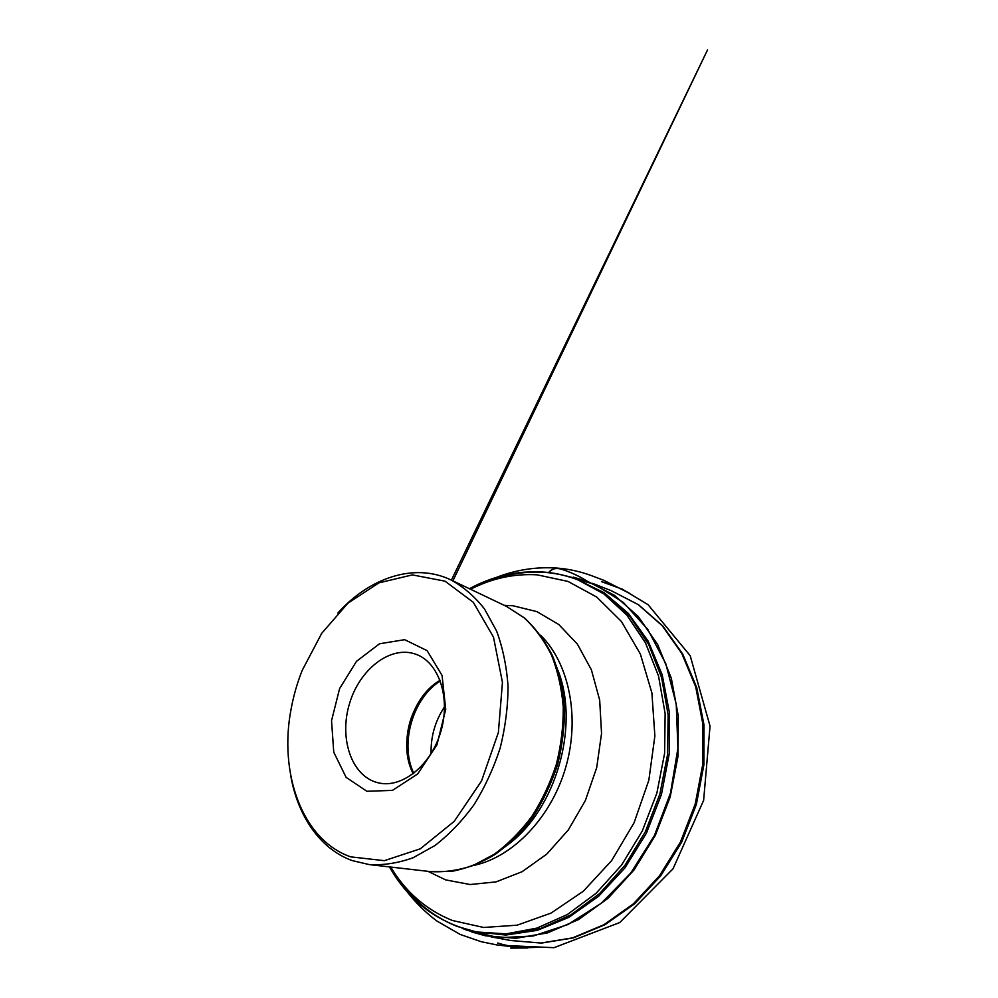 <?xml version="1.0" encoding="UTF-8"?>
<svg xmlns="http://www.w3.org/2000/svg" width="998" height="998" viewBox="0 0 998 998"><rect width="100%" height="100%" fill="white"/><g stroke="black" fill="none" stroke-linecap="round" stroke-linejoin="round"><path stroke-width="1.5" d="M366.915 791.289L392.476 790.379L417.7 773.924L436.962 744.782L445.732 709.266L442.052 675.434L427.119 650.671L404.652 639.681L379.502 643.785L356.498 661.325L339.594 688.62L331.536 720.743L333.756 752.205L346.144 777.392L366.915 791.289M350.597 856.845L384.367 860.675L420.308 848.799L454.202 821.379L481.523 780.972L498.376 732.482L502.443 682.345L493.499 637.161L473.314 602.318L445.033 581.173L412.386 574.898L378.978 582.844L347.928 603.179L321.705 633.343L302.169 670.456C297.242 682.906 293.562 695.718 291.129 708.892C278.704 772.639 301.745 839.692 350.597 856.845M290.88 776.444C297.915 816.127 320.183 849.111 352.269 860.613L369.297 864.592C383.519 865.378 398.102 863.108 413.035 857.781L434.978 845.518C449.187 834.528 462.199 820.93 474.013 804.737C484.828 787.31 493.548 768.435 500.148 748.126C505.337 727.405 507.97 706.784 508.032 686.262C506.622 666.277 502.805 647.852 496.592 630.998L484.504 608.955C474.674 596.505 463.521 586.849 451.046 579.963C414.12 562.236 369.36 577.917 337.811 613.071M376.882 782.469C350.972 775.309 338.971 737.485 349.587 703.341C359.767 669.072 390.68 644.933 415.979 654.289C438.609 662.198 450.846 697.253 440.966 731.122C431.361 765.067 402.394 788.295 379.015 782.981L376.882 782.469M440.093 680.287C411.413 696.567 397.578 744.733 413.259 773.749M496.193 577.48C516.191 569.696 536.724 566.59 557.807 568.149C568.274 571.056 578.091 575.434 587.261 581.26C581.285 577.368 574.973 574.187 568.336 571.704C561.886 569.147 554.464 565.679 548.563 572.54C551.358 569.696 554.439 568.236 557.807 568.149C568.86 569.035 579.826 571.442 590.729 575.359L604.015 580.399L629.688 593.436C623.239 589.494 610.589 583.805 601.482 581.647L622.453 589.257L648.076 604.701L690.192 655.686L710.04 726.095L703.627 800.384L673.026 868.809L619.795 922.526L553.965 947.688L506.248 945.555L497.665 942.998C506.473 945.992 520.37 947.9 527.842 947.975L510.652 948.1L539.906 947.202L521.542 947.9L496.43 944.844L481.198 941.7L460.165 934.44L436.875 921.004C425.635 912.646 415.442 902.541 406.286 890.703M409.704 765.042L409.953 762.322M431.236 688.221L432.471 685.788M491.041 936.848L510.602 940.503L540.978 943.035L572.553 937.883L603.877 924.759L633.381 903.864L659.404 875.882L680.436 842.062L695.194 804.151L702.804 764.169L702.929 724.361L695.706 686.824L681.796 653.453L662.21 625.709L638.196 604.588L611.1 590.616L592.575 583.343M573.301 577.143L587.523 581.36L614.419 595.295L638.233 616.502L657.607 644.446L671.305 678.141L678.316 716.102L677.991 756.434L670.194 796.965L655.299 835.463L634.167 869.807L608.081 898.262L578.591 919.557L547.328 932.955L515.904 938.295L485.714 935.837L471.418 931.87M485.714 935.837L462.111 928.252L467.189 930.336L499.062 937.721L533.244 935.987L567.974 924.522L601.195 903.327L630.699 873.163L654.389 835.625L670.506 793.036L677.929 748.201L676.232 704.151L665.816 663.732L647.702 629.289L623.438 602.53L594.771 584.416L563.521 575.272L587.523 581.36M576.881 579.451L604.127 592.675L628.341 613.383L648.139 641.078L662.198 674.748L669.471 712.884L669.284 753.54L661.449 794.458L646.38 833.28L624.973 867.848L598.563 896.316L568.773 917.387L537.298 930.361L505.786 935.051L475.672 931.808M480.412 932.656L509.953 934.353L540.592 928.489L570.968 914.829L599.573 893.584L624.86 865.478L645.369 831.721L659.89 794.009L667.6 754.338L668.124 714.842L661.612 677.605L648.638 644.421L630.137 616.714L607.283 595.482L581.347 581.248M481.048 584.416C501.283 575.122 522.191 571.081 543.748 572.291C555.337 573.052 566.664 575.547 577.73 579.776L603.815 593.885L626.819 615.067L645.457 642.799L658.543 676.095L665.13 713.52L664.618 753.228L656.871 793.136L642.25 831.072L621.617 865.004L596.18 893.222L567.413 914.505L536.899 928.115L506.161 933.866L476.57 931.982L457.109 926.406C432.221 916.364 412.211 899.809 397.079 876.743M504.302 605.362L512.984 605.761L536.887 611.624L558.805 624.523L577.405 644.172L591.39 669.808L599.686 700.147L601.544 733.468L596.692 767.662L585.364 800.546L568.311 829.962L546.742 854.126L522.141 871.691L496.081 881.883L470.133 884.527L445.694 879.899L427.905 871.329M390.742 867.05C405.737 892.162 426.296 909.976 452.443 920.505L483.643 927.466L517.101 925.196L550.996 913.108L583.256 891.289L611.649 860.6L634.079 822.764L648.837 780.224L654.875 735.925L651.894 692.911L640.367 654.014L621.442 621.529L596.729 597.054L567.999 581.422L537.099 574.823C514.07 573.526 491.877 578.329 470.532 589.257M474.549 865.266C513.259 856.721 551.432 817.262 565.841 766.988C580.312 716.739 568.897 663.034 540.617 635.239M558.007 670.444C579.875 725.883 555.923 809.278 507.957 844.67M369.297 864.592L430.363 871.603C444.322 872.427 458.556 870.393 473.064 865.515L494.309 854.238C507.994 844.108 520.469 831.571 531.722 816.626C542.001 800.533 550.21 783.081 556.36 764.268C561.138 745.069 563.433 725.92 563.259 706.821C561.649 688.171 557.732 670.93 551.507 655.075C544.11 640.367 535.015 627.967 524.237 617.874L506.522 606.422L451.046 579.963M552.231 656.734C582.383 717.001 553.329 818.135 495.794 853.228M440.343 680.935C412.748 698.064 399.499 744.171 413.796 773.325M431.086 753.677C430.662 736.624 435.153 720.993 444.559 706.771M439.619 735.426L442.114 726.769M577.73 579.776C566.278 575.384 554.576 572.79 542.6 571.979C516.976 570.606 492.563 576.17 469.372 588.708M476.57 931.982C438.172 923.212 409.143 901.531 389.457 866.913M430.363 871.603L451.957 871.316C466.727 868.46 481.236 862.759 495.457 854.188C509.254 844.046 521.779 831.546 533.032 816.663C543.299 800.658 551.482 783.305 557.595 764.618C562.336 745.543 564.606 726.494 564.394 707.482C562.747 688.894 558.768 671.642 552.455 655.736C544.945 640.928 535.677 628.391 524.674 618.124L506.522 606.422M510.602 940.503L541.427 943.085L573.376 937.895L604.95 924.734L634.578 903.839L660.639 875.92L681.646 842.237L696.355 804.475L703.927 764.68L704.002 724.972L696.716 687.485L682.707 654.052L662.922 626.133L638.595 604.788L611.1 590.616M426.445 691.664C410.615 710.638 404.377 732.382 407.72 756.858M451.395 580.137L707.545 49.9L452.892 580.848"/></g></svg>
